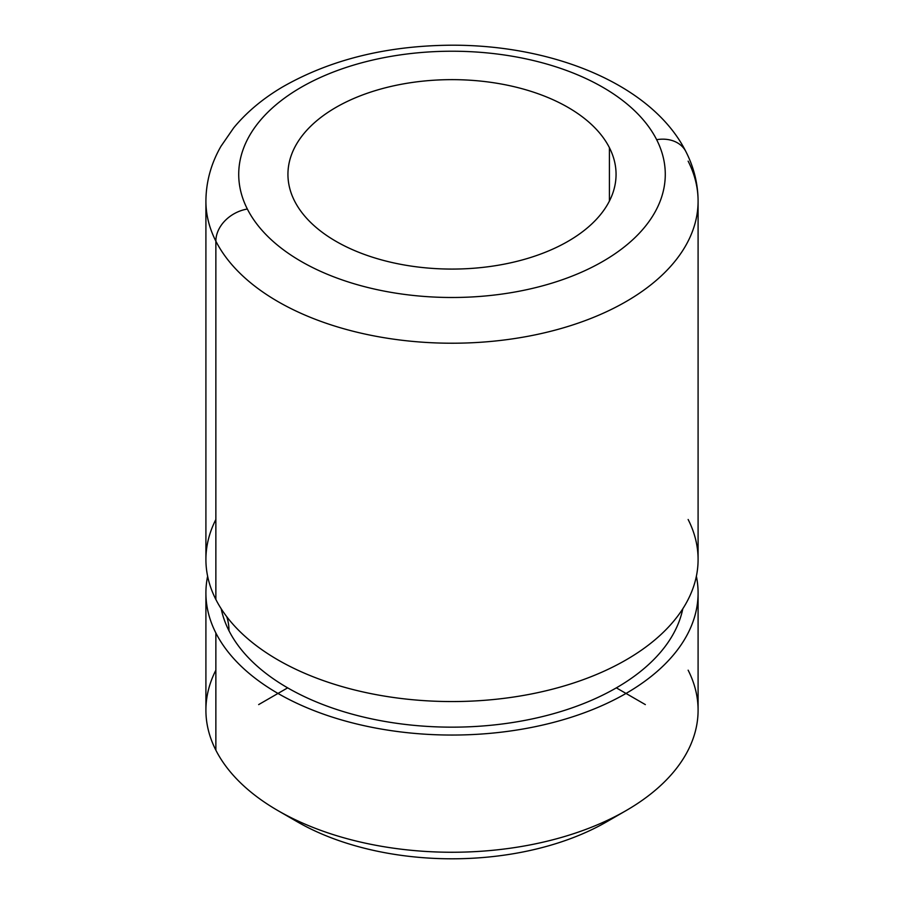 <?xml version="1.0" encoding="UTF-8"?>
<svg xmlns="http://www.w3.org/2000/svg" width="904" height="904" viewBox="0 0 904 904"><rect width="100%" height="100%" fill="white"/><g stroke="black" fill="none" stroke-linecap="round" stroke-linejoin="round"><path stroke-width="1.36" d="M215.864 670.18A246.091 142.075 0 0 0 215.864 750.184A246.091 142.075 0 0 0 277.98 810.639A246.091 142.075 0 0 0 626.02 810.639A246.091 142.075 0 0 0 688.136 670.18M288.218 816.222A218.745 126.289 0 0 0 615.782 816.222A218.745 126.289 180 0 1 606.686 821.804A218.745 126.289 180 0 1 297.314 821.804L277.98 810.639M698.091 592.967L698.091 710.182A246.091 142.075 180 0 1 486.996 850.811A246.091 142.075 180 0 1 215.864 750.184L215.864 632.969A246.091 142.075 0 0 0 486.996 733.607A246.091 142.075 0 0 0 698.091 592.967A246.091 142.075 0 0 0 696.374 576.221A246.091 142.075 180 0 1 501.313 732.172A246.091 142.075 180 0 1 215.864 632.969L215.864 750.184A246.091 142.075 180 0 1 205.909 710.182L205.909 592.967A246.091 142.075 0 0 0 215.864 632.969A246.091 142.075 180 0 1 207.626 576.221A246.091 142.075 0 0 0 205.909 592.967M682.802 608.787A232.418 134.188 180 0 1 471.413 726.692A232.418 134.188 180 0 1 228.983 630.743A68.354 53.562 153.1 0 0 226.757 616.709A68.354 53.562 -26.9 0 1 228.983 630.743A232.418 134.188 180 0 1 221.197 608.787A232.418 134.188 0 0 0 228.983 630.743A232.418 134.188 0 0 0 471.413 726.692A232.418 134.188 0 0 0 682.802 608.787M215.864 519.484A246.091 142.075 0 0 0 215.864 599.476A246.091 142.075 0 0 0 243.368 634.834A246.091 142.075 0 0 0 660.632 634.834A246.091 142.075 0 0 0 688.136 519.484M698.091 201.151A246.091 142.075 180 0 1 486.996 341.78A246.091 142.075 180 0 1 215.864 241.153A246.091 142.075 180 0 1 205.909 201.151A246.091 142.075 0 0 0 215.864 241.153A32.815 25.707 -26.9 0 1 247.346 209.027A213.276 123.136 0 0 0 512.048 292.512A213.276 123.136 0 0 0 656.654 139.691A32.815 25.707 -26.9 0 1 685.899 151.612C693.933 167.376 698.001 183.885 698.091 201.151L698.091 559.486A246.091 142.075 180 0 1 486.996 700.114A246.091 142.075 180 0 1 215.864 599.476L215.864 241.153A246.091 142.075 0 0 0 486.996 341.78A246.091 142.075 0 0 0 698.091 201.151A246.091 142.075 0 0 0 688.136 161.149M215.864 241.153L215.864 599.476A246.091 142.075 180 0 1 205.909 559.486L205.909 201.151C206.044 181.851 211.061 163.579 220.949 146.324L233.695 127.848C246.758 112.039 263.177 98.333 282.952 86.727C330.864 59.438 387.172 45.595 451.876 45.2C554.141 44.951 652.326 84.886 685.899 151.612A32.815 25.707 153.1 0 0 656.654 139.691A213.276 123.136 0 0 0 391.952 56.206A213.276 123.136 0 0 0 247.346 209.027A32.815 25.707 153.1 0 0 215.864 241.153M609.42 147.691A164.065 94.717 180 0 1 616.065 174.359A164.065 94.717 180 0 1 475.334 268.115A164.065 94.717 180 0 1 294.58 201.027A164.065 94.717 180 0 1 287.935 174.359A164.065 94.717 180 0 1 428.666 80.603A164.065 94.717 180 0 1 609.42 147.691L609.42 201.027L609.42 147.691A164.065 94.717 0 0 0 405.806 83.473A164.065 94.717 0 0 0 294.58 201.027A164.065 94.717 0 0 0 498.194 265.245A164.065 94.717 0 0 0 609.42 147.691M247.346 209.027A213.276 123.136 180 0 1 391.952 56.206A213.276 123.136 180 0 1 656.654 139.691A213.276 123.136 180 0 1 512.048 292.512A213.276 123.136 180 0 1 247.346 209.027M287.653 687.854L258.657 704.6M616.347 687.854L645.343 704.6M626.02 810.639L606.686 821.804"/></g></svg>
